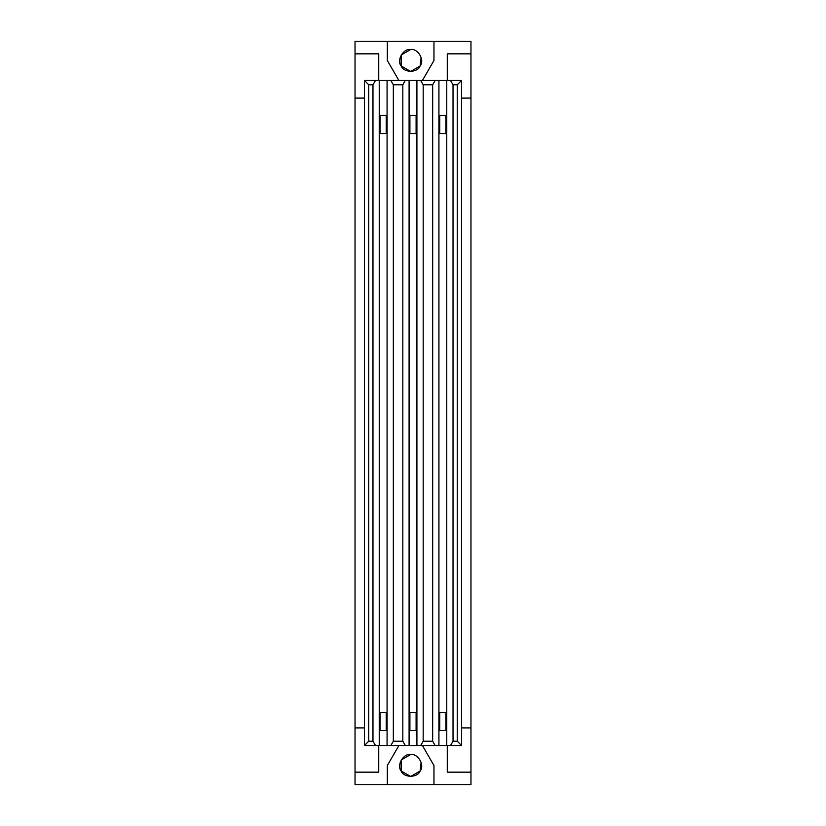 <?xml version="1.0" encoding="UTF-8"?>
<svg xmlns="http://www.w3.org/2000/svg" width="826" height="826" viewBox="0 0 826 826"><rect width="100%" height="100%" fill="white"/><g stroke="black" fill="none" stroke-linecap="round" stroke-linejoin="round"><path stroke-width="1.24" d="M410.646 49.529C417.966 48.207 424.946 60.298 420.145 65.977C417.626 72.977 403.677 72.977 401.157 65.977C396.356 60.298 403.336 48.207 410.646 49.529L401.157 55.012L401.157 65.977L410.646 71.459L420.145 65.977L421.146 57.314M410.646 754.541C417.966 753.229 424.946 765.31 420.145 770.988C417.626 777.989 403.677 777.989 401.157 770.988C396.356 765.31 403.336 753.229 410.646 754.541L401.157 760.023L401.157 770.988L410.646 776.471L420.145 770.988L421.146 762.336M422.427 745.537L433.96 765.506L433.96 784.7L387.342 784.7L387.342 765.506L398.875 745.537M447.269 80.463L447.269 53.835L470.965 53.835L470.965 41.3L433.96 41.3L433.96 60.494L422.427 80.463M439.752 115.403L445.937 115.403L445.937 133.575L439.752 133.575L439.752 115.403M439.752 712.322L445.937 712.322L445.937 730.494L439.752 730.494L439.752 712.322M409.902 115.403L416.097 115.403L416.097 133.575L409.902 133.575L409.902 115.403M409.902 712.322L416.097 712.322L416.097 730.494L409.902 730.494L409.902 712.322M380.063 115.403L386.248 115.403L386.248 133.575L380.063 133.575L380.063 115.403M380.063 712.322L386.248 712.322L386.248 730.494L380.063 730.494L380.063 712.322M364.431 98.098L355.035 98.098L355.035 727.902L364.431 727.902M364.431 80.463L375.489 80.463L372.97 84.779L368.737 84.779L364.431 80.463L364.431 745.537L368.737 741.221L372.97 741.221L375.489 745.537L390.822 745.537L393.341 741.221L402.82 741.221L405.329 745.537L420.671 745.537L423.18 741.221L432.659 741.221L432.659 84.779L423.18 84.779L423.18 741.221M372.97 84.779L372.97 741.221M368.737 84.779L368.737 741.221M364.431 745.537L375.489 745.537M390.822 80.463L405.329 80.463L402.82 84.779L393.341 84.779L390.822 80.463L379.237 80.463L379.237 745.537M379.237 80.463L375.489 80.463M387.074 80.463L387.074 745.537M402.82 84.779L402.82 741.221M393.341 84.779L393.341 741.221M390.822 745.537L405.329 745.537M423.18 84.779L420.671 80.463L409.087 80.463L409.087 745.537M409.087 80.463L405.329 80.463M416.913 80.463L416.913 745.537M432.659 741.221L435.178 745.537L450.511 745.537L453.03 741.221L457.263 741.221L461.569 745.537L450.511 745.537M420.671 745.537L435.178 745.537M420.671 80.463L435.178 80.463L432.659 84.779M450.511 80.463L461.569 80.463L457.263 84.779L453.03 84.779L450.511 80.463L438.926 80.463L438.926 745.537M438.926 80.463L435.178 80.463M446.763 80.463L446.763 745.537M457.263 84.779L457.263 741.221M453.03 84.779L453.03 741.221M461.569 80.463L461.569 745.537M461.569 727.902L470.965 727.902L470.965 98.098L461.569 98.098M470.965 53.835L470.965 98.098M470.965 727.902L470.965 772.165L447.269 772.165L447.269 745.537M433.96 784.7L470.965 784.7L470.965 772.165M378.731 745.537L378.731 772.165L355.035 772.165L355.035 784.7L387.342 784.7M355.035 772.165L355.035 727.902M355.035 98.098L355.035 53.835L378.731 53.835L378.731 80.463M398.875 80.463L387.342 60.494L387.342 41.3L355.035 41.3L355.035 53.835M387.342 41.3L433.96 41.3"/></g></svg>
